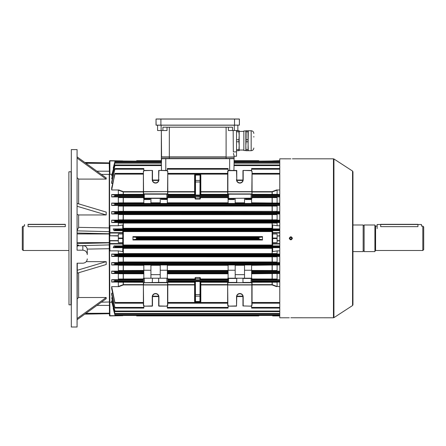 <?xml version="1.0" encoding="UTF-8"?>
<svg xmlns="http://www.w3.org/2000/svg" width="446" height="446" viewBox="0 0 446 446"><rect width="100%" height="100%" fill="white"/><g stroke="black" fill="none" stroke-linecap="round" stroke-linejoin="round"><path stroke-width="0.67" d="M23.186 250.501L22.3 249.609L22.3 226.992L23.186 226.105L23.186 250.501L68.874 250.501M28.065 226.635C23.487 226.055 23.487 226.055 28.065 226.635L65.322 226.635C69.899 226.055 69.899 226.055 65.322 226.635L65.322 224.505L28.065 224.505L28.065 226.635M109.565 250.685L109.454 243.577A0.446 0.396 0 0 0 109.9 243.968L109.9 250.875L109.565 250.685L109.9 315.679L122.761 315.679L109.9 315.919A0.446 0.446 0 0 1 109.454 315.478L109.231 248.706L87.249 249.097L87.277 254.571C87.02 251.918 85.543 250.457 82.844 250.184L82.844 245.707C85.27 245.64 86.741 246.766 87.249 249.097M109.454 301.998L101.37 302.193M122.761 233.977L118.324 233.977L118.324 240.851L109.9 240.851L109.9 243.577L122.761 243.577L122.761 233.029L109.454 233.029L109.454 174.347L109.9 174.325L109.565 174.291L109.565 225.916L109.9 225.732L109.9 232.634A0.446 0.396 180 0 0 109.454 233.029L109.231 248.706L109.231 174.386L101.37 174.408M68.979 304.83L68.874 171.883L68.979 304.83L70.975 304.83L71.087 171.66M77.074 149.594L77.074 250.184L77.074 149.594L71.31 149.594L71.31 327.007L77.074 327.007L77.074 263.201L82.844 263.201C85.537 262.956 87.015 261.523 87.277 258.909M77.297 263.201L77.074 327.007M71.31 327.007L71.31 149.594M78.63 272.757L78.63 297.515L106.204 297.515L106.204 298.708L77.297 319.57M77.074 250.184L82.844 250.184M77.297 230.169L78.63 227.354L109.454 227.928M77.297 157.031L106.204 177.898L106.204 179.086L78.63 179.086L77.297 177.859M77.297 203.454L106.204 212.095L106.204 214.961L78.63 214.961L77.297 214.454M86.268 261.64L106.204 261.64L106.204 264.511L77.297 273.153M78.63 297.515L77.297 298.748M77.297 246.209L78.608 245.122L77.297 245.138M109.454 174.347L109.454 161.129L109.454 163.242L109.237 162.896L84.829 162.472M85.905 163.247L109.454 163.409L109.454 174.609L109.237 163.024L85.008 162.6M96.916 305.41L109.454 305.387L109.454 313.192L85.905 313.354M77.336 246.203L78.306 245.752L82.844 245.707M77.297 206.32L106.204 214.961M77.297 270.282L106.204 261.64M77.297 318.383L106.204 297.515M77.297 158.224L106.204 179.086M96.916 171.197L109.454 171.214M109.454 231.68L77.297 230.861M109.454 244.921L78.608 245.735M290.859 239.368L291.924 238.303L290.859 237.239L289.794 238.303L290.653 239.346M291.595 239.073L291.076 239.346M290.859 237.239L291.45 237.417M291.166 317.769L333.452 317.786L333.452 158.821L333.931 158.966L333.931 317.641L352.552 305.538L352.552 171.063L352.953 171.81L352.953 238.303L352.953 174.52M290.558 158.837L279.77 158.821L279.77 317.786L289.309 317.786M290.859 158.837C288.857 158.821 288.857 158.821 290.859 158.837C292.866 158.821 292.866 158.821 290.859 158.837C292.866 158.821 292.866 158.821 290.859 158.837M290.859 317.769C288.857 317.786 288.857 317.786 290.859 317.769C288.857 317.786 288.857 317.786 290.859 317.769C292.866 317.786 292.866 317.786 290.859 317.769M289.337 238.604L289.309 238.303C290.346 240.305 291.377 240.305 292.414 238.303L290.023 239.608M292.414 238.303C291.377 236.296 290.346 236.296 289.309 238.303C290.34 236.296 291.377 236.296 292.414 238.303M352.953 238.303L352.953 304.796L352.552 305.538M28.065 224.332L65.322 224.332M195.058 296.629L195.058 294.6L195.058 296.629M195.058 302.171L195.499 302.171L194.612 301.741L195.058 301.73L195.058 282.023L194.612 281.582L195.376 281.565L200.823 281.582L200.382 282.023L200.382 301.73L200.823 301.741L199.936 302.171L200.382 302.171M200.382 180.864L200.382 194.579L200.823 195.025L200.064 195.036L199.936 194.579L200.064 174.431L200.823 174.86L200.382 174.877L200.382 182.007L195.499 182.007L195.499 194.579L195.058 194.579L195.058 175.685M143.383 171.325L143.383 194.172L167.78 194.172L167.557 198.386L143.606 198.386L143.383 171.325L144.27 170.439L152.476 170.439L152.476 179.755A3.105 3.105 0 0 0 155.582 182.86A3.105 3.105 0 0 0 158.653 179.314L158.687 170.439L166.893 170.439L167.78 171.325L167.78 191.663L195.058 191.646A0.446 0.323 180 0 1 194.612 191.97L167.78 191.97L167.78 191.663M227.878 198.386L251.165 198.163L251.165 194.172L227.655 194.172L227.655 171.325L228.542 170.439L236.748 170.439L236.781 179.314A3.105 3.105 0 0 0 239.853 182.86A3.105 3.105 0 0 0 242.959 179.755L242.959 170.439L251.165 170.439L252.051 171.325L252.051 198.163L227.878 198.386L227.878 193.949L251.828 193.949L228.636 193.949L228.636 198.386M236.781 179.314L236.531 170.662L228.636 170.662L227.878 171.42L227.878 191.641L251.828 191.641L252.051 171.325M155.582 293.747A3.105 3.105 0 0 0 152.476 296.846L152.476 305.939L152.476 296.846A3.105 3.105 0 0 1 155.582 293.747A3.105 3.105 0 0 1 158.687 296.846L158.687 305.939L158.687 296.846A3.105 3.105 0 0 0 155.582 293.747A3.105 3.105 0 0 0 152.476 296.846L152.253 296.846A3.328 3.328 0 0 1 155.582 293.524A3.328 3.328 0 0 1 158.91 296.846L158.91 305.939L166.893 306.162L158.91 306.162M239.853 282.658L227.878 282.658L239.853 282.658M227.655 284.944L200.382 284.955A0.446 0.323 180 0 1 200.823 284.637L227.655 284.637L227.878 278.22L236.781 278.22L236.558 282.658M236.781 278.22L251.828 278.22L252.051 284.637L272.116 284.637L277.111 286.494L277.111 282.218L252.051 282.262M136.682 238.543L136.482 237.395L133.075 237.032L132.964 236.603L132.964 240.004L133.075 239.569L136.482 239.207L136.682 238.543L258.752 238.543L258.959 239.207L262.36 239.569L262.477 240.004L132.964 240.004M132.964 236.603L262.477 236.603L262.477 240.004M262.477 236.603L262.36 237.032L258.959 237.395L258.752 238.543M136.666 315.874L136.682 315.919A14.489 14.489 0 0 1 136.537 315.478M258.897 315.478A14.489 14.489 0 0 1 258.752 315.919L258.959 315.272L258.752 315.919L136.682 315.919L258.752 315.919M279.77 160.922L258.897 161.129A14.489 14.489 0 0 0 258.752 160.683L234.089 160.683L234.089 158.687L229.651 158.681L161.346 158.687L161.346 160.683L136.682 160.683L136.482 161.329L136.682 160.683A14.489 14.489 0 0 0 136.537 161.129L109.9 160.922L109.9 174.325L111.857 174.325M234.089 160.683L258.752 160.683L258.959 161.329L258.769 160.733M115.029 303.202L111.673 288.679L111.673 286.627L115.029 303.202L143.383 303.202L143.383 305.276L143.383 284.966L143.383 303.202M112.425 297.783L111.673 297.783L115.051 311.637L279.77 311.637M111.673 300.922L115.057 314.068L279.77 314.068L115.062 314.056L111.673 301.568L111.673 300.922L112.208 300.922M113.49 308.465L113.172 308.465L115.062 315.478L279.77 315.478M252.051 303.202L279.77 303.202M167.78 303.202L227.655 303.202M112.643 293.161L111.673 293.161L115.04 308.08L143.829 308.08L143.829 305.722M167.334 305.722L167.334 308.08L228.101 308.08L228.101 305.722M279.77 308.08L251.605 308.08L251.605 305.722M167.78 196.942L195.058 196.942L195.058 198.699L195.058 196.457L199.936 196.719L195.499 196.441M227.655 196.942L200.382 196.942L200.382 198.699L199.936 199.117L195.499 199.117L195.058 198.699M199.936 196.441L200.382 196.457L200.382 198.699M195.499 194.579L195.376 195.036L200.064 195.036M195.376 195.036L194.612 195.025L195.058 194.579M195.376 174.431L195.499 174.431A0.446 0.446 0 0 0 195.058 174.877L194.612 174.86L195.376 174.431L200.064 174.431M167.78 194.161L167.78 191.97M195.058 277.903L195.499 277.49L199.936 277.49L200.382 277.903L200.382 280.149L195.058 280.149L195.058 277.903M166.798 282.658L143.606 282.658L167.557 282.658L166.798 282.658L166.893 278.443L166.581 278.22L167.78 278.443L167.78 305.276L166.893 306.162M167.78 278.94L195.058 278.94L195.058 279.664L167.78 279.664M279.77 164.998L234.061 164.998L233.916 170.439M229.651 170.439L229.651 158.464L234.089 158.687L234.089 164.97L234.089 163.119L279.77 163.119M279.77 168.582L251.605 168.527L251.605 170.885M167.334 170.885L167.334 168.582L228.101 168.527L228.101 170.885M228.101 273.153L228.101 278.22L235.198 278.22L235.198 270.237L228.101 270.237L228.101 273.153M143.829 170.885L143.829 168.527L115.062 168.582L111.673 181.979L111.673 183.44L114.806 169.04M111.673 183.44L112.643 183.44M160.242 198.386L160.242 203.448L167.334 203.448L167.334 199.395L161.129 199.395L167.334 199.535M143.829 199.535L150.04 199.535L150.04 198.386L143.829 198.386L143.829 203.448L150.926 203.448L150.926 198.386M143.829 203.019L119.082 203.069L118.324 202.863L118.324 197.595L120.994 196.915L111.673 196.915L114.739 196.43L114.739 195.019L115.062 195.287L114.739 196.43M114.739 203.554L115.062 203.878L114.806 204.959L114.739 203.554L111.673 203.069L119.082 203.069M251.605 202.819L279.77 203.069M276.358 203.069L251.605 203.019M245.4 199.111L251.605 199.111L251.605 198.386L245.4 198.386L245.4 199.535L251.605 199.535L251.605 203.448L244.514 203.448L244.514 198.386M235.198 198.386L235.198 203.448L228.101 203.448L228.101 199.535L234.312 199.535L234.312 198.386L228.101 198.386L228.101 199.535M118.324 211.348L277.111 211.348L119.283 211.605L118.324 211.348L118.324 206.08L120.771 205.455L111.673 205.455L114.739 204.965M114.739 212.09L115.062 212.474L114.739 213.506L114.739 212.09L111.673 211.605L119.283 211.605M276.152 211.605L279.77 211.605M120.771 205.455L274.664 205.455L277.111 206.08L118.324 206.08M279.77 205.455L274.664 205.455M161.519 170.439L161.38 164.998L115.062 164.998L111.673 178.818L114.823 165.477M111.673 178.818L112.425 178.818M114.917 163.119L111.673 175.685L114.917 163.119L161.346 163.119L161.346 164.97L161.569 158.464L165.784 158.464L165.784 170.439M251.605 199.111L251.605 199.535M167.334 199.395L167.334 198.386L161.129 198.386L161.129 199.395M120.994 196.915L143.383 196.942M143.383 194.478L118.324 194.384L118.324 190.113L118.876 189.974L123.325 191.663L143.383 191.663M114.739 195.019L111.673 194.534L118.876 194.534M114.739 175.055L111.673 187.922L111.673 189.974L114.739 174.113M111.673 189.974L118.876 189.974M115.062 173.695L143.383 173.695L143.383 173.399L115.062 173.488L114.784 173.912M228.101 270.237L228.101 264.974L235.198 264.974L235.198 270.237M244.514 270.237L244.514 264.974L251.605 264.974L251.605 278.22L244.514 278.22L244.514 270.237L251.605 270.237M251.605 265.047L279.77 265.002M114.739 264.511L115.062 264.132L114.823 263.112L111.673 262.61L111.673 265.002L114.739 264.511L114.739 263.101M111.673 265.002L143.829 265.047M150.926 270.237L150.926 264.974L143.829 264.974L143.829 278.22L150.926 278.22L150.926 270.237L143.829 270.237M167.334 270.237L167.334 264.974L160.242 264.974L160.242 278.22L167.334 278.22L167.334 270.237L160.242 270.237M236.748 278.443L228.542 278.443L228.542 282.435L236.748 282.435L236.748 278.22L235.198 278.22M244.514 274.647L235.198 274.647M166.798 305.939L167.557 305.187L167.557 284.966L143.383 284.966L143.383 278.443L144.588 278.22L144.27 278.443L144.365 282.658M166.581 278.22L144.588 278.22M251.605 273.588L279.77 273.537M279.77 271.151L251.605 271.118M160.242 274.647L150.926 274.647M114.739 273.047L115.062 272.723L114.806 271.647L111.673 271.151L111.673 273.537L114.739 273.047L114.739 271.636M111.673 273.537L143.829 273.588M143.829 271.118L111.673 271.151M115.04 308.08L111.673 294.622L111.673 293.161M279.77 162.623L234.089 162.623L234.089 161.669L279.77 161.669M234.089 161.129L279.77 161.129L234.089 161.129M236.531 306.162L228.542 306.162L236.531 305.939L236.531 296.846A3.328 3.328 0 0 1 239.853 293.524A3.328 3.328 0 0 1 243.181 296.846L243.181 305.939L251.165 306.162L242.959 305.939L242.959 296.846A3.105 3.105 0 0 0 239.853 293.747A3.105 3.105 0 0 0 236.748 296.846L236.531 306.162M152.253 306.162L144.27 306.162L152.253 305.939L152.253 296.846M227.655 278.94L200.382 278.94L200.382 279.664L227.655 279.664M152.476 278.22L152.253 282.658M158.687 278.22L158.687 282.435L167.78 282.435L167.557 282.719L143.606 282.719L143.606 284.81L167.557 284.81L167.78 282.563M277.111 286.494L279.77 286.627M276.559 286.627L272.116 284.944L252.051 284.944M252.051 282.123L279.77 282.067M279.77 279.692L252.051 279.664M279.77 228.915L272.673 228.915L272.673 225.018L277.111 225.732L277.111 223.056L118.324 223.056L118.324 225.732L109.9 225.732M118.324 223.056L120.331 222.532L111.673 222.532L111.673 220.14L119.489 220.14L118.324 219.833L118.324 214.571L120.548 213.996L111.673 213.996L111.673 211.605M111.673 203.069L111.673 205.455M111.673 194.534L111.673 196.915M111.673 175.685L112.208 175.685M109.454 226.217L109.565 225.916M113.49 168.136L113.172 168.136L115.062 161.129L113.172 168.136M114.839 163.046L115.062 162.55L161.346 162.55L161.346 161.669L114.895 161.669M109.9 250.875L118.324 250.875L118.324 253.551L277.111 253.551L277.111 250.875L272.673 251.583L272.673 247.686L279.77 247.686M111.857 302.276L109.9 302.276M111.673 297.783L114.739 310.321M111.673 286.627L118.876 286.627L118.324 286.494L118.324 282.218L118.876 282.067L143.383 282.123M143.383 279.664L111.673 279.692L111.673 282.067L118.876 282.067M120.994 279.692L118.324 279.012L118.324 273.738L119.082 273.537M120.771 271.151L118.324 270.521L118.324 265.259L119.283 265.002M120.548 262.61L118.324 262.036L123.325 261.969L272.116 261.969L272.233 262.577L111.673 262.61M118.324 262.036L118.324 256.773L119.489 256.461L279.77 256.461M272.673 248.338L272.344 248.344L272.233 254.036L111.673 254.069L111.673 256.461L119.489 256.461M120.331 254.069L118.324 253.551M109.454 315.478A0.446 0.446 0 0 0 109.9 315.919L109.454 315.478L109.454 250.384M118.324 225.732L122.761 225.018L122.761 228.915L113.172 228.915L114.895 229.188L114.862 230.565L114.031 230.694L122.761 230.694L122.761 233.029M122.761 231.1L272.673 231.1M279.77 230.694L272.673 230.694L272.673 232.634L279.77 232.634M272.673 228.642L123.207 228.636L123.09 228.263L272.673 228.263M118.324 250.875L122.761 251.583L122.761 247.686L113.172 247.686L114.895 247.413L114.862 246.041L114.031 245.908L122.761 245.908L122.761 243.968L109.9 243.968L109.9 243.577L109.454 243.577M272.233 247.965L272.344 248.344L123.09 248.344L123.207 247.965L272.673 247.965M279.77 245.908L272.673 245.908L272.673 242.624L277.111 242.624L277.111 240.628L279.77 240.628M272.673 245.501L122.761 245.501M114.031 245.908L113.172 247.686M113.172 228.915L114.031 230.694M115.062 315.478L113.172 308.465M279.77 235.973L277.111 235.973L279.77 235.75M272.673 242.624L272.673 233.977L277.111 233.977L277.111 235.75M277.111 235.973L277.111 240.628M252.051 191.663L272.116 191.663L276.559 189.974L279.77 189.974M276.559 189.974L277.111 190.113L272.116 191.97L252.051 191.97L252.051 194.172L251.07 193.949M252.051 194.345L277.111 194.384L277.111 190.113M277.111 194.384L279.77 194.534M279.77 196.915L274.441 196.915L277.111 197.595L252.051 197.667M277.111 202.863L277.111 197.595M277.111 211.348L277.111 206.08M279.77 213.996L274.887 213.996L277.111 214.571L272.116 214.632L118.324 214.571M118.324 219.833L277.111 219.833L277.111 214.571M277.111 219.833L275.946 220.14L279.77 220.14M279.77 222.532L275.104 222.532L277.111 223.056M277.111 225.732L279.77 225.732M279.77 250.875L277.111 250.875M277.111 253.551L275.104 254.069L272.233 254.036M279.77 254.069L275.104 254.069M275.946 256.461L277.111 256.773L272.344 256.829L118.324 256.773M272.233 256.506L272.344 261.975L277.111 262.036L277.111 256.773M277.111 262.036L274.887 262.61L272.233 262.577M279.77 262.61L274.887 262.61M276.152 265.002L251.605 265.303M251.605 270.454L277.111 270.521L277.111 265.259M277.111 270.521L274.664 271.151M276.358 273.537L251.605 273.783M252.051 278.94L277.111 279.012L277.111 273.738M277.111 279.012L274.441 279.692M276.559 282.067L277.111 282.218M111.673 220.14L114.917 220.653L115.062 221.071L114.839 222.03L111.673 222.532M120.331 222.532L272.233 222.565L272.233 228.636M272.233 220.095L123.207 220.095L123.09 219.778L123.207 214.024L272.233 214.024L272.233 220.095L275.946 220.14M114.739 213.506L111.673 213.996M252.051 196.942L274.441 196.915M276.559 194.534L252.051 194.478M115.051 311.637L114.739 310.823M143.383 284.944L123.325 284.944L118.876 286.627M115.062 161.129L161.346 161.129L115.062 161.129L114.862 161.636M111.673 256.461L114.917 255.948L115.062 255.536L114.839 254.577L111.673 254.069M111.673 282.067L115.062 281.32L114.784 280.183L111.673 279.692M143.383 282.262L118.324 282.218M118.324 286.494L123.325 284.637L143.383 284.637M143.829 273.783L118.324 273.738M118.324 279.012L143.383 278.94M143.829 265.303L118.324 265.259M118.324 270.521L143.829 270.454M123.207 254.036L123.09 248.344L122.761 248.338M122.761 245.01L272.673 245.01M272.673 231.591L122.761 231.591M143.383 191.97L123.325 191.97L118.324 190.113M118.324 194.384L143.383 194.345M118.324 202.863L143.829 202.819M143.383 197.667L118.324 197.595M122.761 228.263L123.09 228.263L123.207 222.565M123.207 196.942L123.207 203.019M272.233 196.942L272.233 203.019M123.207 205.483L123.207 211.555M272.233 205.483L272.233 211.555M272.233 194.484L272.233 191.641M123.207 194.484L123.207 191.641M272.233 284.966L272.233 282.123M123.207 284.966L123.207 282.123M123.207 273.588L123.207 279.664M272.233 273.588L272.233 279.664M123.207 265.047L123.207 271.118M272.233 265.047L272.233 271.118M123.207 256.506L123.207 262.577M279.77 315.919L272.673 315.919L272.673 315.478M279.77 240.851L277.111 240.851M272.673 233.977L272.673 232.634M272.673 160.922L279.77 160.683M118.324 240.851L118.324 242.624L122.761 242.624M118.324 235.973L109.454 235.75L118.324 235.75M109.677 235.973L109.677 240.628L118.324 240.628M109.454 161.129A0.446 0.446 0 0 1 109.9 160.683L109.454 161.129A0.446 0.446 0 0 1 109.9 160.683L122.761 160.922M122.761 243.577L122.761 243.968M144.27 306.162L143.383 305.276L144.365 305.939M158.653 278.22L158.653 282.435L143.595 282.658M167.557 278.22L167.78 278.443L166.893 278.443M144.27 278.443L143.383 278.443L143.606 278.22M228.542 306.162L227.655 305.276L227.655 284.966L227.878 305.187L228.636 305.939M227.655 282.563L227.878 284.81L251.828 284.81L251.828 282.719L227.878 282.719L227.655 282.435L227.655 284.966M252.051 282.563L252.051 305.276L251.165 306.162M251.07 282.658L251.165 278.443L242.959 278.443L242.959 282.435L252.051 282.435M251.07 305.939L252.051 305.276M227.655 282.435L228.636 282.658M243.181 282.658L236.531 282.658M227.878 278.22L228.636 278.22M251.07 278.22L251.828 278.22M243.181 296.846L242.959 296.846A3.105 3.105 0 0 0 239.853 293.747A3.105 3.105 0 0 1 242.959 296.846A3.105 3.105 0 0 0 239.853 293.747A3.105 3.105 0 0 0 236.748 296.846L236.531 296.846M228.636 170.662L227.878 171.42M252.051 194.038L251.828 191.797L227.878 191.797L227.878 193.882L252.051 194.161M251.828 171.42L251.165 170.439M251.07 170.662L242.959 170.439M251.828 198.386L251.07 198.386M143.383 191.953L143.606 191.641L167.557 191.641L143.606 191.797L143.606 193.882L167.557 193.882L167.78 171.325M167.78 191.953L167.78 194.172L144.27 194.172L144.27 198.163L166.893 198.163L166.798 193.949M167.78 194.038L143.383 194.161M167.557 171.42L166.893 170.439M144.27 170.439L143.606 171.42M166.798 170.662L158.687 170.439M152.476 170.439L144.365 170.662M158.91 170.662L158.653 179.314M167.557 198.386L166.798 198.386M144.365 198.386L143.606 198.386M195.376 281.565L195.499 302.171L199.936 302.171L200.064 281.565M195.058 180.864L195.058 182.007L195.499 182.007L195.499 180.435L199.936 180.435A0.446 0.312 180 0 1 200.382 180.753M200.382 175.685L200.382 174.877A0.446 0.446 0 0 0 199.936 174.431M195.058 174.877A0.446 0.446 0 0 1 195.499 174.431L195.499 175.083L199.936 175.083A0.446 0.312 180 0 1 200.382 175.395M227.655 194.478L200.823 194.478A0.446 0.446 180 0 1 200.382 194.038A0.446 0.307 180 0 0 200.823 194.345L227.655 194.345M200.823 174.86L200.823 191.663L200.382 191.646A0.446 0.323 180 0 0 200.823 191.97L200.823 195.025M200.823 281.582L200.823 282.123A0.446 0.446 180 0 0 200.382 282.569A0.446 0.307 180 0 1 200.823 282.262L200.823 301.741M167.78 194.345L194.612 194.345A0.446 0.307 180 0 0 195.058 194.038A0.446 0.446 180 0 1 194.612 194.478L167.78 194.478M167.78 282.123L194.612 282.123A0.446 0.446 -0 0 1 195.058 282.569A0.446 0.307 0 0 0 194.612 282.262L167.78 282.262M194.612 301.741L194.612 284.944L195.058 284.955A0.446 0.323 0 0 0 194.612 284.637L194.612 281.582M200.382 194.579L199.936 194.579M200.382 282.023L199.936 282.023M200.382 301.73A0.446 0.446 0 0 1 199.936 302.171A0.446 0.446 0 0 0 200.382 301.73M195.499 282.023L195.058 282.023M195.499 302.171A0.446 0.446 0 0 1 195.058 301.73A0.446 0.446 0 0 0 195.499 302.171M234.089 158.464L234.089 157.137L234.089 158.464L161.346 158.464L161.346 157.137L226.105 157.137L234.089 156.914L234.089 156.251L236.531 156.251L236.531 130.522M234.089 157.137L226.105 157.137L226.105 158.464M233.448 153.318L234.055 155.894M233.972 155.542L233.71 154.584M167.021 127.194L167.021 130.522L162.913 130.522L162.913 127.194L232.528 127.194L232.528 130.522L228.413 130.522L228.413 127.194M234.089 156.251L234.089 156.914M233.169 130.522L233.33 151.88L236.531 151.88M161.569 157.137L161.346 130.522L161.346 156.914L226.105 156.914L226.105 127.194M237.857 130.522L237.857 125.198L237.857 130.522L232.528 130.522M157.577 125.198L157.577 130.522L157.577 125.198M162.913 130.522L157.577 130.522M253.819 137.067L253.819 136.509M248.009 131.776L248.009 139.693L246.103 139.693L246.103 131.776L248.009 131.776L248.009 130.745L245.835 130.745L245.835 145.714L246.103 141.756L248.009 141.756L248.277 150.698L251.159 150.698C252.776 150.542 253.662 149.655 253.819 148.039M248.277 130.745L248.009 150.703L245.835 150.703L245.835 145.714L246.103 150.703M243.85 150.503L243.85 130.946L243.85 150.503L245.835 150.503M236.531 150.703L239.184 150.703L239.184 130.745L236.531 130.745M236.531 141.756L238.917 141.756L239.184 145.714L238.917 149.672L236.531 149.672M238.917 150.703L238.917 149.672M236.531 131.776L238.917 131.776L239.184 135.735L238.917 139.693L236.531 139.693M238.917 141.756L238.917 139.693M238.917 131.776L238.917 130.745M246.103 130.745L246.103 131.776M246.103 139.693L246.103 141.756M248.009 139.693L248.009 141.756M248.009 149.672L246.103 149.672M156.028 119.06L156.028 125.136L239.413 125.136L239.413 119.06L156.028 119.06L156.094 125.198L234.535 125.198L234.535 118.993L239.346 118.993L239.413 125.136L234.535 125.198M156.094 118.993L234.535 118.993M423.7 226.992L423.7 249.609L422.814 250.501L422.814 226.105L423.7 226.992M352.953 224.996L363.155 224.996L363.155 251.605L352.953 251.605M364.109 224.996L364.109 251.605L374.913 251.605L374.913 224.996L364.109 224.996M422.814 226.105L421.481 226.105L421.481 224.505L417.935 224.505L417.935 226.635C422.513 226.055 422.513 226.055 417.935 226.635L380.678 226.635C376.101 226.055 376.101 226.055 380.678 226.635L380.678 224.505L377.126 224.505L377.126 228.586M377.126 224.505L421.481 224.505M109.454 313.36L85.008 314.006M109.454 242.83L77.297 243.583M78.63 179.086L78.63 203.85M78.63 214.961L78.63 227.354M77.297 242.669L109.454 242.624M77.297 233.933L109.454 233.977M77.297 233.018L109.454 233.771M78.608 245.122L78.608 245.718A1.332 1.288 180 0 0 78.306 245.752M243.181 170.662L243.181 179.755A3.328 3.328 0 0 1 239.853 183.083A3.328 3.328 0 0 1 236.558 179.298M136.387 239.218L136.387 237.389M259.054 239.218L259.054 237.389M115.062 303.118L143.383 303.118M115.062 311.609L279.77 311.609M115.062 315.473L279.77 315.473M252.051 303.118L279.77 303.118M167.78 303.118L227.655 303.118M115.062 308.024L143.829 308.024M167.334 308.024L228.101 308.024M251.605 308.024L279.77 308.024M195.058 197.667L167.78 197.667M167.334 202.819L228.101 202.819M227.655 197.667L200.382 197.667M167.78 196.418L227.655 196.418M194.612 195.025L194.612 174.86M167.78 195.047L227.655 195.047M227.655 191.97L200.823 191.97L200.823 191.663L227.655 191.663M167.78 174.118L227.655 174.118M228.101 273.783L167.334 273.783M167.78 284.637L194.612 284.637L194.612 284.944L167.78 284.944M167.78 302.483L227.655 302.483M227.655 282.262L200.823 282.262L227.655 282.123M167.78 281.554L227.655 281.554M167.78 280.183L227.655 280.183M233.933 165.589L279.77 165.589M236.765 180.039L242.947 180.039M251.605 169.19L279.77 169.19M251.605 168.733L279.77 168.733M167.334 169.19L228.101 169.19M167.334 168.733L228.101 168.733M114.956 169.19L143.829 169.19M115.062 168.733L143.829 168.733M160.242 203.019L150.926 203.019M114.956 203.582L279.77 203.582M244.514 203.019L235.198 203.019M228.101 203.019L167.334 203.019M114.94 212.118L279.77 212.118M114.806 204.959L279.77 204.959M150.926 202.819L160.242 202.819M152.493 180.039L158.676 180.039M114.94 165.589L161.502 165.589M158.614 180.424L152.549 180.424M228.101 199.395L234.312 199.395M235.198 202.819L244.514 202.819M245.4 199.395L251.605 199.395M242.886 180.424L236.82 180.424M123.325 196.942L123.325 203.019M158.876 179.298A3.328 3.328 0 0 1 155.81 183.072A3.328 3.328 0 0 1 152.253 179.755L152.253 170.662M167.78 195.599L227.655 195.599M167.78 195.287L227.655 195.287M167.78 173.695L227.655 173.695M167.78 173.488L227.655 173.488M272.116 203.019L272.116 196.942M114.784 196.418L143.383 196.418M114.979 195.047L143.383 195.047M115.062 195.599L143.383 195.599M115.062 195.287L143.383 195.287M114.979 174.118L143.383 174.118M123.325 191.663L123.325 194.478M235.198 265.047L244.514 265.047M114.94 264.484L279.77 264.484M150.926 265.047L160.242 265.047M167.334 265.047L228.101 265.047M228.101 265.303L167.334 265.303M167.334 270.454L228.101 270.454M167.334 273.019L228.101 273.019M167.334 273.588L228.101 273.588M228.101 271.118L167.334 271.118M167.334 271.647L228.101 271.647M244.514 265.303L235.198 265.303M272.116 279.664L272.116 273.588M272.116 271.118L272.116 265.047M251.605 273.019L279.77 273.019M251.605 271.647L279.77 271.647M160.242 265.303L150.926 265.303M123.325 273.588L123.325 279.664M251.605 272.723L279.77 272.723M251.605 272.411L279.77 272.411M114.956 273.019L143.829 273.019M114.806 271.647L143.829 271.647M115.062 272.723L143.829 272.723M115.062 272.411L143.829 272.411M167.334 272.723L228.101 272.723M167.334 272.411L228.101 272.411M236.82 296.183L242.886 296.183M251.605 307.411L279.77 307.411M251.605 307.868L279.77 307.868M167.334 307.411L228.101 307.411M167.334 307.868L228.101 307.868M152.549 296.183L158.614 296.183M114.956 307.411L143.829 307.411M115.062 307.868L143.829 307.868M251.828 305.187L251.828 284.966L227.878 284.966L227.655 284.654M158.676 296.568L152.493 296.568M114.94 311.018L279.77 311.018M242.947 296.568L236.765 296.568M167.78 302.912L227.655 302.912M167.78 281.32L227.655 281.32M167.78 281.008L227.655 281.008M252.051 302.483L279.77 302.483M252.051 302.912L279.77 302.912M252.051 281.554L279.77 281.554M252.051 280.183L279.77 280.183M252.051 281.32L279.77 281.32M252.051 281.008L279.77 281.008M272.116 284.944L272.116 282.123M114.862 230.565L279.77 230.565M114.895 229.188L279.77 229.188M123.207 228.636L122.761 228.642M122.761 247.965L123.207 247.965M114.895 247.413L279.77 247.413M114.862 246.041L279.77 246.041M114.739 247.435L114.739 246.025M114.739 230.582L114.739 229.166M114.895 314.932L279.77 314.932M123.325 231.112L123.325 245.495M272.116 245.495L272.116 231.112M234.089 161.168L279.77 161.168M234.089 162.55L279.77 162.55L234.089 162.539M234.011 165.104L279.77 165.104M115.062 229.974L279.77 229.974M115.062 229.662L279.77 229.662M114.839 222.03L279.77 222.03M272.233 222.565L275.104 222.532M114.917 220.653L279.77 220.653M123.207 220.095L119.489 220.14M115.062 221.383L279.77 221.383M115.062 221.071L279.77 221.071M114.823 213.495L279.77 213.495M120.548 213.996L123.207 214.024M272.233 214.024L274.887 213.996M115.062 212.787L279.77 212.787M115.062 212.474L279.77 212.474M115.062 204.19L279.77 204.19M115.062 203.878L279.77 203.878M252.051 196.418L279.77 196.418M252.051 195.047L279.77 195.047M252.051 195.599L279.77 195.599M252.051 195.287L279.77 195.287M115.062 315.439L279.77 315.439M114.917 313.488L279.77 313.488M115.062 313.984L279.77 313.984M115.062 311.498L279.77 311.498M114.979 302.483L143.383 302.483M115.062 302.912L143.383 302.912M115.062 161.168L161.346 161.168M115.062 162.623L161.346 162.623M115.062 165.104L161.424 165.104M252.051 174.118L279.77 174.118M252.051 173.695L279.77 173.695M252.051 173.488L279.77 173.488M115.062 246.939L279.77 246.939M115.062 246.627L279.77 246.627M114.917 255.948L279.77 255.948M114.839 254.577L279.77 254.577M115.062 255.536L279.77 255.536M115.062 255.224L279.77 255.224M114.823 263.112L279.77 263.112M115.062 264.132L279.77 264.132M115.062 263.82L279.77 263.82M114.979 281.554L143.383 281.554M114.784 280.183L143.383 280.183M115.062 281.32L143.383 281.32M115.062 281.008L143.383 281.008M123.325 282.123L123.325 284.944M123.325 265.047L123.325 271.118M123.325 256.506L123.325 262.577M272.116 262.577L272.116 256.506M123.325 247.97L123.325 254.036M272.116 254.036L272.116 247.97M272.233 231.106L272.233 245.495M123.207 245.495L123.207 231.106M272.116 194.478L272.116 191.663M123.325 205.483L123.325 211.555M272.116 211.555L272.116 205.483M272.116 220.095L272.116 214.024M123.325 214.024L123.325 220.095M272.116 228.636L272.116 222.571M123.325 222.571L123.325 228.636M114.739 281.588L114.739 280.177M114.739 255.976L114.739 254.56M114.739 169.987L114.739 169.29M114.739 166.28L114.739 165.784M114.739 163.727L114.739 163.403M114.739 302.494L114.739 301.552M114.739 307.316L114.739 306.614M114.739 313.198L114.739 312.88M114.739 222.041L114.739 220.631M133.075 239.569L262.36 239.569M136.482 239.207L258.959 239.207M262.36 237.032L133.075 237.032M136.482 237.395L258.959 237.395M136.682 238.058L258.752 238.058M272.673 315.679L279.77 315.679M279.77 243.968L272.673 243.968M272.673 243.577L279.77 243.577M279.77 233.029L272.673 233.029M272.673 238.047L277.111 238.047M272.673 238.554L277.111 238.554M109.9 235.973L109.9 232.634L122.761 232.634M122.761 238.554L118.324 238.554M122.761 238.047L118.324 238.047M143.383 284.654L143.606 305.187M167.78 284.654L167.78 284.966M252.051 284.654L252.051 284.966M227.655 191.953L227.655 191.641M252.051 191.641L252.051 191.953M228.101 199.111L234.312 199.111M150.04 199.111L143.829 199.111M150.04 199.395L143.829 199.395M167.334 199.111L161.129 199.111M195.058 301.206A0.446 0.312 180 0 0 195.499 301.524L199.936 301.524A0.446 0.312 180 0 0 200.382 301.206M195.058 295.854A0.446 0.312 180 0 0 195.499 296.166L199.936 296.166A0.446 0.312 180 0 0 200.382 295.854M195.058 294.6L200.382 294.6M195.499 277.49L195.499 279.882L199.936 279.882L199.936 277.49M195.058 279.001A0.446 0.44 0 0 1 195.499 278.555L199.936 278.555A0.446 0.44 0 0 1 200.382 279.001M199.936 280.166L200.382 279.882M195.058 279.882L195.499 280.166M195.058 175.395A0.446 0.312 180 0 1 195.499 175.083L195.499 180.435A0.446 0.312 180 0 0 195.058 180.753M195.058 196.719L195.499 196.719L195.499 198.046L199.936 198.046L199.936 196.719L200.382 196.719M195.058 197.606A0.446 0.44 -0 0 0 195.499 198.046L195.499 199.117M199.936 199.117L199.936 198.046A0.446 0.44 -0 0 0 200.382 197.606M169.329 158.464L169.329 127.194M161.129 125.198L161.129 130.522M234.312 125.198L234.312 130.522M248.277 130.75L251.159 130.75L251.159 150.698M160.906 118.993L160.906 125.198M377.126 226.105L375.577 226.105L375.577 250.501L374.913 251.165M417.935 224.332L380.678 224.332M24.519 224.505L24.519 226.105L23.186 226.105M70.975 171.771L68.979 171.771M109.237 313.705L84.829 314.135M352.552 171.063L333.931 158.966M333.452 158.821L292.414 158.821M333.452 317.786L333.931 317.641M251.605 168.527L279.77 168.527M167.334 168.527L228.101 168.527M115.04 168.527L143.829 168.527M167.78 173.399L227.655 173.399M115.029 173.399L143.383 173.399M234.078 164.97L279.77 164.97M115.057 162.539L161.346 162.539M115.051 164.97L161.363 164.97M252.051 173.399L279.77 173.399M136.682 160.683L161.346 160.683M251.159 130.75C252.776 130.907 253.662 131.793 253.819 133.41M239.184 150.04L243.622 150.04M239.184 131.408L243.622 131.408M243.85 130.946L245.835 130.946M363.155 225.659L364.109 225.659M375.577 250.501L422.814 250.501M363.155 250.942L364.109 250.942M375.577 226.105L374.913 225.442"/></g></svg>
